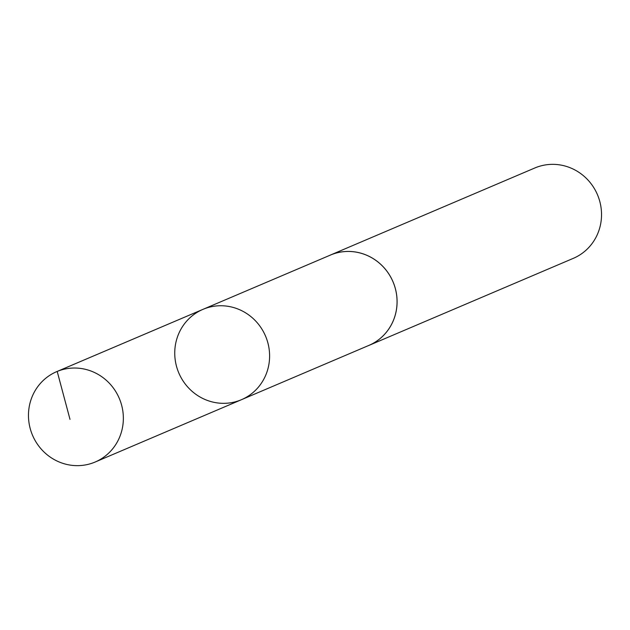 <?xml version="1.0" encoding="UTF-8"?>
<svg xmlns="http://www.w3.org/2000/svg" width="630" height="630" viewBox="0 0 630 630"><rect width="100%" height="100%" fill="white"/><g stroke="black" fill="none" stroke-linecap="round" stroke-linejoin="round"><path stroke-width="0.94" d="M329.017 255.678A49.108 47.14 66.9 0 1 330.396 255.063A49.085 47.116 66.9 0 1 335.562 253.244A49.085 47.116 66.9 0 1 394.034 284.437A49.085 47.116 66.9 0 1 368.881 345.405L241.424 399.711A49.101 47.124 -113.1 0 0 265.529 336.073A49.101 47.124 -113.1 0 0 202.939 309.369A49.101 47.124 -113.1 0 0 177.778 370.345A49.101 47.124 -113.1 0 0 236.258 401.546A49.101 47.124 -113.1 0 0 241.424 399.711A49.101 47.124 -113.1 0 0 265.529 336.073A49.101 47.124 -113.1 0 0 202.939 309.369L56.668 371.653A49.108 47.14 66.9 0 1 61.827 369.818A49.108 47.14 66.9 0 1 120.322 401.026A49.108 47.14 66.9 0 1 95.162 462.026A49.108 47.14 66.9 0 1 89.995 463.861A49.108 47.14 66.9 0 1 31.5 432.652A49.108 47.14 66.9 0 1 56.668 371.653M202.939 309.369L330.411 255.079A49.108 47.14 66.9 0 1 335.554 253.221A49.108 47.14 66.9 0 1 394.057 284.429A49.108 47.14 66.9 0 1 368.889 345.429A49.108 47.14 66.9 0 1 367.495 345.996M330.396 255.063L534.838 167.974A49.108 47.14 66.9 0 1 540.005 166.139A49.108 47.14 66.9 0 1 598.5 197.34A49.108 47.14 66.9 0 1 573.332 258.339L368.889 345.429M203.466 309.149L57.196 371.432L70.001 419.359M241.424 399.711L95.162 462.026"/></g></svg>
